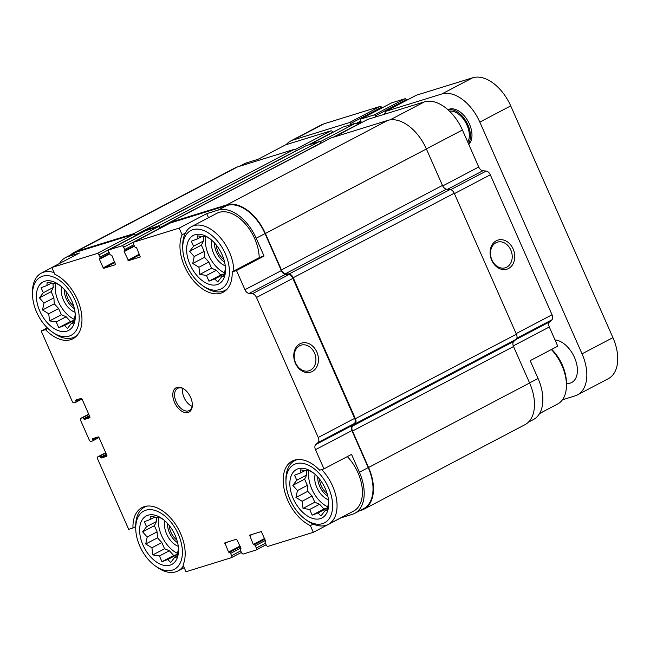 <?xml version="1.0" encoding="UTF-8"?>
<svg xmlns="http://www.w3.org/2000/svg" width="650" height="650" viewBox="0 0 650 650"><rect width="100%" height="100%" fill="white"/><g stroke="black" fill="none" stroke-linecap="round" stroke-linejoin="round"><path stroke-width="0.97" d="M327.681 507.837L323.936 508.999L319.589 504.262L314.787 502.231L312.065 496.056L307.718 491.319L307.336 485.347L304.614 479.164L306.686 475.012L306.418 470.714M298.277 468.707A27.398 16.608 -117.7 0 0 300.308 509.787A27.398 16.608 -117.7 0 0 328.738 503.514A27.398 16.608 -117.7 0 0 312.244 472.079A27.398 16.608 -117.7 0 0 298.277 468.707M328.697 502.109L326.974 510.591L324.854 510.851L320.938 515.97L317.98 512.972L312.171 515.174L309.668 509.462L303.022 508.406L302.144 501.256L295.953 497.486L297.424 490.555L292.849 485.339L296.766 480.22L294.548 475.215L300.357 473.021L300.584 469.836L307.231 470.892L309.359 470.632L313.463 472.981M224.469 273.829L220.724 274.991L216.377 270.246L211.575 268.223L208.853 262.039L204.506 257.303L204.124 251.339L201.403 245.156L203.474 241.004L203.206 236.706M195.065 234.691A27.398 16.608 -117.7 0 0 197.096 275.771A27.398 16.608 -117.7 0 0 225.526 269.506A27.398 16.608 -117.7 0 0 209.032 238.071A27.398 16.608 -117.7 0 0 195.065 234.691M225.485 268.092L223.762 276.575L221.642 276.835L217.726 281.962L214.768 278.964L208.959 281.158L206.456 275.454L199.81 274.398L198.933 267.248L192.741 263.477L194.212 256.539L189.638 251.331L193.554 246.204L191.336 241.207L197.145 239.013L197.381 235.82L204.019 236.884L206.148 236.624L210.251 238.972M74.238 320.336L70.493 321.498L66.154 316.753L61.352 314.73L58.622 308.547L54.283 303.81L53.901 297.846L51.179 291.663L53.251 287.511L52.983 283.213M44.842 281.198A27.398 16.608 -117.7 0 0 46.873 322.278A27.398 16.608 -117.7 0 0 75.303 316.014A27.398 16.608 -117.7 0 0 58.809 284.578A27.398 16.608 -117.7 0 0 44.842 281.198M75.262 314.6L73.539 323.082L71.419 323.342L67.502 328.469L64.545 325.471L58.736 327.665L56.233 321.961L49.587 320.905L48.709 313.755L42.518 309.985L43.989 303.046L39.414 297.838L43.331 292.711L41.113 287.714L46.922 285.521L47.149 282.327L53.796 283.392L55.916 283.132L60.027 285.48M177.45 554.344L173.704 555.506L169.366 550.769L164.564 548.738L161.834 542.563L157.495 537.826L157.113 531.854L154.391 525.671L156.463 521.519L156.195 517.221M148.054 515.214A27.398 16.608 -117.7 0 0 150.085 556.294A27.398 16.608 -117.7 0 0 178.514 550.022A27.398 16.608 -117.7 0 0 162.021 518.586A27.398 16.608 -117.7 0 0 148.054 515.214M178.474 548.616L176.751 557.099L174.631 557.359L170.714 562.477L167.757 559.479L161.947 561.681L159.445 555.969L152.799 554.913L151.921 547.763L145.73 543.993L147.201 537.062L142.626 531.846L146.543 526.727L144.324 521.722L150.134 519.529L150.361 516.344L157.007 517.4L159.128 517.14L163.239 519.488M354.762 513.313A38.512 23.343 62.3 0 0 359.393 472.233L351.528 454.391L323.96 468.861L319.654 470.194A36.79 22.295 -117.7 0 0 292.191 461.094A36.79 22.295 -117.7 0 0 285.009 492.708A36.79 22.295 -117.7 0 0 310.367 525.614L313.324 532.326L340.892 517.855L352.341 514.312A38.512 23.343 62.3 0 0 354.762 513.313L363.586 508.682A38.512 23.343 62.3 0 0 368.217 467.602L351.894 430.584A5.013 3.039 62.3 0 1 352.121 425.498L354.404 423.459A5.013 3.039 62.3 0 0 354.632 418.381L292.882 278.387A5.013 3.039 62.3 0 0 288.771 274.649L285.456 274.349A5.013 3.039 62.3 0 1 281.336 270.611L265.005 233.586A38.512 23.343 62.3 0 0 226.988 205.465L170.292 223.015A1.877 1.137 62.3 0 0 170.17 223.064A1.877 1.137 62.3 0 0 170.064 223.137M313.259 524.095L310.367 525.614M135.712 526.549L132.974 527.987A36.79 22.295 -117.7 0 1 141.968 507.601A36.79 22.295 -117.7 0 1 174.509 522.827A36.79 22.295 -117.7 0 1 183.04 565.037L185.998 571.74L231.246 557.733A1.877 1.137 62.3 0 0 231.368 557.684L241.402 552.419L231.473 557.611M132.974 527.987L128.668 529.319L97.573 458.835A1.877 1.137 62.3 0 1 97.801 456.828A1.877 1.137 62.3 0 1 97.922 456.779L99.385 456.324A1.251 0.756 62.3 0 1 100.62 457.243L106.494 454.512M529.571 382.931L538.054 378.479L530.189 360.644L557.757 346.174L549.299 326.991A5.013 3.039 62.3 0 1 549.526 321.904L551.809 319.873A5.013 3.039 62.3 0 0 552.037 314.787L490.295 174.793A5.013 3.039 62.3 0 0 486.176 171.056L482.861 170.755A5.013 3.039 62.3 0 1 478.741 167.018L462.418 130A38.512 23.343 62.3 0 0 424.401 101.871L367.697 119.421A1.877 1.137 62.3 0 0 367.583 119.47A1.877 1.137 62.3 0 0 367.477 119.543M547.089 409.557L539.508 413.627M239.533 166.286L244.189 163.841A38.512 23.343 62.3 0 1 246.602 162.849L258.058 159.299L285.626 144.836L330.874 130.829A1.877 1.137 62.3 0 1 332.727 132.194L332.816 132.397M342.745 127.197A1.877 1.137 62.3 0 1 342.851 127.132A1.877 1.137 62.3 0 1 342.964 127.083L355.607 123.167A1.877 1.137 62.3 0 1 357.459 124.54L357.549 124.735M185.331 233.123L182.106 234.812L179.148 228.109L206.716 213.639L208.52 217.717M264.054 256.051L259.748 257.392L232.172 271.854L236.478 270.522L264.054 256.051L256.181 238.217L265.005 233.586M47.856 328.412L45.492 329.648A36.79 22.295 -117.7 0 0 72.954 338.748A36.79 22.295 -117.7 0 0 80.137 307.141A36.79 22.295 -117.7 0 0 54.779 274.227L51.821 267.524L79.397 253.053L67.941 256.604L76.765 251.972L133.469 234.414A1.877 1.137 62.3 0 1 135.322 235.787L135.411 235.991M47.239 327.803L41.186 330.98L45.492 329.648M538.054 378.479A38.512 23.343 62.3 0 1 533.423 419.559L528.336 422.224M59.442 263.526A38.512 23.343 62.3 0 1 65.528 257.595L74.352 252.964A38.512 23.343 62.3 0 1 76.765 251.972M70.606 254.93A39.146 23.717 62.3 0 1 74.059 252.411A39.146 23.717 62.3 0 1 76.513 251.404L133.396 233.789A1.877 1.137 62.3 0 1 135.257 235.162L135.582 235.901M145.332 230.791A1.877 1.137 62.3 0 1 145.438 230.726A1.877 1.137 62.3 0 1 145.559 230.677L158.202 226.761A1.877 1.137 62.3 0 1 160.054 228.134L160.144 228.329M144.544 231.189A1.877 1.137 62.3 0 1 145.007 230.206A1.877 1.137 62.3 0 1 145.121 230.157L158.129 226.135A1.877 1.137 62.3 0 1 159.981 227.508L160.306 228.239M491.692 260.26A15.234 12.041 72.8 0 0 513.086 263.835A15.234 12.041 72.8 0 0 502.483 239.793A15.234 12.041 72.8 0 0 491.692 260.26M313.324 532.326L268.068 546.333A1.877 1.137 62.3 0 1 266.216 544.96L265.208 542.677A1.251 0.756 62.3 0 1 265.363 541.336A1.251 0.756 62.3 0 1 265.444 541.304L265.696 541.214M231.368 557.684A1.877 1.137 62.3 0 0 231.595 555.677L230.588 553.394A1.251 0.756 62.3 0 0 229.352 552.484L228.548 552.077L224.884 542.831L236.608 539.207L241.004 548.226L240.711 548.966A1.251 0.756 62.3 0 0 240.63 548.998A1.251 0.756 62.3 0 0 240.476 550.331L241.483 552.614A1.877 1.137 62.3 0 0 243.344 553.987L255.978 550.071A1.877 1.137 62.3 0 0 256.1 550.022A1.877 1.137 62.3 0 0 256.327 548.023L255.32 545.74A1.251 0.756 62.3 0 0 254.085 544.822L253.281 544.424L249.616 535.178L261.341 531.546L265.623 541.247M41.186 330.98L72.28 401.473A1.877 1.137 62.3 0 0 74.132 402.846L75.595 402.391A1.251 0.756 62.3 0 0 75.676 402.358A1.251 0.756 62.3 0 0 75.822 401.026L75.814 400.051L81.315 398.352L81.933 398.808L89.984 417.073L89.911 417.739L84.378 419.461L83.631 418.714A1.251 0.756 62.3 0 0 82.396 417.804L80.925 418.251A1.877 1.137 62.3 0 0 80.811 418.299A1.877 1.137 62.3 0 0 80.584 420.306L89.269 440.001A1.877 1.137 62.3 0 0 91.122 441.374L92.593 440.919A1.251 0.756 62.3 0 0 92.666 440.887A1.251 0.756 62.3 0 0 92.82 439.546L92.771 438.596L98.304 436.873L98.922 437.336L106.974 455.601L106.86 456.284L101.368 457.982L100.75 457.527M51.821 267.524L97.078 253.516A1.877 1.137 62.3 0 1 98.93 254.889L99.938 257.173A1.251 0.756 62.3 0 1 99.783 258.505A1.251 0.756 62.3 0 1 99.702 258.537L99.409 259.277L103.188 267.841L114.684 261.804M179.148 228.109L133.9 242.117A1.877 1.137 62.3 0 0 133.778 242.166A1.877 1.137 62.3 0 0 133.551 244.164L134.558 246.447A1.251 0.756 62.3 0 0 135.793 247.366L136.597 247.764L140.294 256.994L128.537 260.642L124.142 251.623L124.434 250.884A1.251 0.756 62.3 0 0 124.516 250.851A1.251 0.756 62.3 0 0 124.67 249.511L123.662 247.227A1.877 1.137 62.3 0 0 121.802 245.854L109.168 249.771A1.877 1.137 62.3 0 0 109.046 249.819A1.877 1.137 62.3 0 0 108.818 251.826L109.826 254.109A1.251 0.756 62.3 0 0 111.061 255.019L111.865 255.426L115.562 264.656L103.805 268.296L103.188 267.841M74.059 252.411L235.072 167.919A39.146 23.717 62.3 0 1 237.526 166.904L294.418 149.297A1.877 1.137 62.3 0 1 296.27 150.67L296.327 150.8M305.914 145.787A1.877 1.137 62.3 0 1 306.02 145.714A1.877 1.137 62.3 0 1 306.142 145.665L319.15 141.635A1.877 1.137 62.3 0 1 321.002 143.008L321.059 143.146M330.647 138.125A1.877 1.137 62.3 0 1 330.752 138.06A1.877 1.137 62.3 0 1 330.874 138.011L387.757 120.396A39.146 23.717 62.3 0 1 426.392 148.98L442.463 185.429A5.013 3.039 62.3 0 0 446.582 189.166L450.117 189.491A5.013 3.039 62.3 0 1 454.228 193.229L516.409 334.206A5.013 3.039 62.3 0 1 516.181 339.292L513.752 341.461A5.013 3.039 62.3 0 0 513.524 346.548L529.604 382.996A39.146 23.717 62.3 0 1 524.891 424.743L363.87 509.234A39.146 23.717 62.3 0 1 361.416 510.25L359.409 510.868M169.276 223.535A1.877 1.137 62.3 0 1 169.739 222.552A1.877 1.137 62.3 0 1 169.853 222.503L226.736 204.896A39.146 23.717 62.3 0 1 265.371 233.472L281.45 269.929L442.463 185.429M363.87 509.234A39.146 23.717 62.3 0 0 368.582 467.488L352.511 431.039A5.013 3.039 62.3 0 1 352.739 425.953L355.168 423.784A5.013 3.039 62.3 0 0 355.396 418.706L293.215 277.721A5.013 3.039 62.3 0 0 289.096 273.983L285.569 273.666A5.013 3.039 62.3 0 1 281.45 269.929M256.181 238.217A38.512 23.343 62.3 0 0 218.172 210.096L206.716 213.639M236.478 270.522L244.944 289.705L281.336 270.611M323.96 468.861L315.494 449.678A5.013 3.039 62.3 0 1 315.721 444.592L318.004 442.561A5.013 3.039 62.3 0 0 318.232 437.474L256.49 297.489A5.013 3.039 62.3 0 0 252.371 293.743L249.056 293.442A5.013 3.039 62.3 0 1 244.944 289.705M295.384 363.269A15.234 12.041 72.8 0 0 316.777 366.852A15.234 12.041 72.8 0 0 306.174 342.81A15.234 12.041 72.8 0 0 295.384 363.269M65.528 257.595A38.512 23.343 62.3 0 1 67.941 256.604M177.036 387.368A13.78 8.352 -117.7 0 0 178.059 408.021A13.78 8.352 -117.7 0 0 192.351 404.869A13.78 8.352 -117.7 0 0 184.056 389.066A13.78 8.352 -117.7 0 0 177.036 387.368M182.106 234.812A36.79 22.295 -117.7 0 0 190.637 277.022A36.79 22.295 -117.7 0 0 223.178 292.24A36.79 22.295 -117.7 0 0 232.172 271.854M491.904 259.919A13.414 10.603 72.8 0 0 505.318 267.767A13.414 10.603 72.8 0 0 511.485 251.826A13.414 10.603 72.8 0 0 497.388 242.149A13.414 10.603 72.8 0 0 491.904 259.919M295.604 362.928A13.414 10.603 72.8 0 0 309.01 370.784A13.414 10.603 72.8 0 0 315.177 354.835A13.414 10.603 72.8 0 0 301.08 345.158A13.414 10.603 72.8 0 0 295.604 362.928M259.204 257.668A36.01 21.824 -117.7 0 0 245.286 223.836A36.01 21.824 -117.7 0 0 219.172 212.379A36.01 21.824 -117.7 0 0 216.913 213.306L191.555 226.614A36.01 21.824 -117.7 0 0 182.723 245.57L182.739 247.853A32.882 19.922 -117.7 0 0 202.54 285.577A32.882 19.922 -117.7 0 0 228.832 265.159A32.882 19.922 -117.7 0 0 192.863 229.702A32.882 19.922 -117.7 0 0 182.739 247.853M305.744 519.586A32.882 19.922 -117.7 0 0 332.044 499.176A32.882 19.922 -117.7 0 0 296.075 463.71A32.882 19.922 -117.7 0 0 285.951 481.869A32.882 19.922 -117.7 0 0 305.744 519.586L307.613 520.902A36.01 21.824 -117.7 0 0 328.226 524.404L353.592 511.095A36.01 21.824 -117.7 0 0 347.352 456.593M54.056 272.577A36.01 21.824 -117.7 0 0 43.583 272.196A36.01 21.824 -117.7 0 0 41.324 273.122A36.01 21.824 -117.7 0 0 32.5 292.077L32.516 294.361A32.882 19.922 -117.7 0 0 52.309 332.085A32.882 19.922 -117.7 0 0 78.609 311.667A32.882 19.922 -117.7 0 0 42.64 276.209A32.882 19.922 -117.7 0 0 32.516 294.361M52.309 332.085L54.178 333.393A36.01 21.824 -117.7 0 0 74.791 336.903A36.01 21.824 -117.7 0 0 77.252 335.229M233.838 270.985A36.01 21.824 -117.7 0 0 219.919 237.144A36.01 21.824 -117.7 0 0 193.814 225.688A36.01 21.824 -117.7 0 0 191.555 226.614M202.54 285.577L204.401 286.886A36.01 21.824 -117.7 0 0 225.014 290.396A36.01 21.824 -117.7 0 0 227.484 288.722M66.113 291.598A13.114 7.946 -117.7 0 0 73.678 306.012M64.309 289.477A15.657 9.49 -117.7 0 0 74.401 308.693M61.717 286.902A17.225 10.441 -117.7 0 0 75.043 312.293M55.551 283.14A25.838 15.657 -117.7 0 0 74.441 319.426M216.336 245.091A13.114 7.946 -117.7 0 0 223.901 259.504M214.533 242.97A15.657 9.49 -117.7 0 0 224.624 262.186M211.941 240.394A17.225 10.441 -117.7 0 0 225.274 265.785M205.774 236.632A25.838 15.657 -117.7 0 0 224.664 272.919M539.589 413.489L557.619 404.032A36.01 21.824 -117.7 0 0 566.451 385.076L566.434 382.793A32.882 19.922 -117.7 0 0 551.712 349.351M566.451 385.076A36.01 21.824 -117.7 0 0 551.371 349.521M147.314 506.058A36.01 21.824 -117.7 0 0 146.794 506.204A36.01 21.824 -117.7 0 0 144.536 507.138A36.01 21.824 -117.7 0 0 135.712 526.094L135.728 528.377A32.882 19.922 -117.7 0 0 155.521 566.093A32.882 19.922 -117.7 0 0 181.821 545.683A32.882 19.922 -117.7 0 0 145.852 510.218A32.882 19.922 -117.7 0 0 135.728 528.377M155.521 566.093L157.389 567.409A36.01 21.824 -117.7 0 0 178.002 570.911A36.01 21.824 -117.7 0 0 183.398 565.849M297.537 459.55A36.01 21.824 -117.7 0 0 297.026 459.696A36.01 21.824 -117.7 0 0 294.767 460.631A36.01 21.824 -117.7 0 0 285.935 479.586L285.951 481.869M328.226 524.404A36.01 21.824 -117.7 0 0 321.669 469.568M169.325 525.606A13.114 7.946 -117.7 0 0 176.889 540.028M167.521 523.486A15.657 9.49 -117.7 0 0 177.612 542.709M164.929 520.91A17.225 10.441 -117.7 0 0 178.254 546.309M158.763 517.148A25.838 15.657 -117.7 0 0 177.653 553.434M319.548 479.099A13.114 7.946 -117.7 0 0 327.113 493.521M317.744 476.978A15.657 9.49 -117.7 0 0 327.836 496.202M315.152 474.402A17.225 10.441 -117.7 0 0 328.486 499.801M308.986 470.641A25.838 15.657 -117.7 0 0 327.876 506.927M182.731 388.424A12.529 7.589 -117.7 0 0 192.124 406.323M184.438 389.342A12.529 7.589 -117.7 0 0 178.417 388.042A12.529 7.589 -117.7 0 0 177.637 388.367A12.529 7.589 -117.7 0 0 176.735 402.984A12.529 7.589 -117.7 0 0 189.272 410.548A12.529 7.589 -117.7 0 0 192.343 404.398M154.976 516.994L150.134 519.529M177.019 556.099L174.631 557.359M177.442 554.401L167.757 559.479M173.704 555.506L161.947 561.681M169.366 550.769L159.445 555.969M164.564 548.738L152.799 554.913M161.834 542.563L151.921 547.763M157.495 537.826L145.73 543.993M157.113 531.854L147.201 537.062M154.391 525.671L142.626 531.846M156.463 521.519L146.543 526.727M51.764 282.977L46.922 285.521M73.808 322.091L71.419 323.342M74.23 320.385L64.545 325.471M70.493 321.498L58.736 327.665M66.154 316.753L56.233 321.961M61.352 314.73L49.587 320.905M58.622 308.547L48.709 313.755M54.283 303.81L42.518 309.985M53.901 297.846L43.989 303.046M51.179 291.663L39.414 297.838M53.251 287.511L43.331 292.711M201.987 236.47L197.145 239.013M224.031 275.584L221.642 276.835M224.453 273.877L214.768 278.964M220.724 274.991L208.959 281.158M216.377 270.246L206.456 275.454M211.575 268.223L199.81 274.398M208.853 262.039L198.933 267.248M204.506 257.303L192.741 263.477M204.124 251.339L194.212 256.539M201.403 245.156L189.638 251.331M203.474 241.004L193.554 246.204M305.199 470.486L300.357 473.021M327.243 509.592L324.854 510.851M327.665 507.894L317.98 512.972M323.936 508.999L312.171 515.174M319.589 504.262L309.668 509.462M314.787 502.231L303.022 508.406M312.065 496.056L302.144 501.256M307.718 491.319L295.953 497.486M307.336 485.347L297.424 490.555M304.614 479.164L292.849 485.339M306.686 475.012L296.766 480.22M385.718 113.847L385.255 112.791A1.251 0.756 62.3 0 1 385.401 111.451A1.251 0.756 62.3 0 1 385.483 111.418L441.813 93.982A38.512 23.343 62.3 0 1 479.83 122.103L582.034 353.836A38.512 23.343 62.3 0 1 577.403 394.916A38.512 23.343 62.3 0 1 574.982 395.915L562.453 399.791M416.211 95.298A1.251 0.756 62.3 0 1 416.284 95.249A1.251 0.756 62.3 0 1 416.366 95.217L472.696 77.772A38.512 23.343 62.3 0 1 510.713 105.901L612.918 337.634A38.512 23.343 62.3 0 1 608.278 378.714L577.403 394.916M286.179 144.666A38.512 23.343 62.3 0 1 290.639 141.034A38.512 23.343 62.3 0 1 293.061 140.034L349.391 122.59A1.251 0.756 62.3 0 1 350.626 123.508L351.098 124.564M290.639 141.034L321.523 124.824A38.512 23.343 62.3 0 1 323.936 123.833L380.274 106.389A1.251 0.756 62.3 0 1 381.509 107.307L381.818 108.014M361.498 122.663L360.523 120.445A1.251 0.756 62.3 0 1 360.669 119.112A1.251 0.756 62.3 0 1 360.75 119.08L374.124 114.936A1.251 0.756 62.3 0 1 375.359 115.854L375.83 116.911M391.479 102.952A1.251 0.756 62.3 0 1 391.552 102.903A1.251 0.756 62.3 0 1 391.633 102.871L405.007 98.735A1.251 0.756 62.3 0 1 406.242 99.645L406.551 100.352M555.011 339.934A23.489 14.235 62.3 0 1 575.104 358.971A23.489 14.235 62.3 0 1 571.651 382.525A23.489 14.235 62.3 0 1 566.434 383.516M468.78 144.43A20.353 12.334 -117.7 0 0 467.561 120.396A20.353 12.334 -117.7 0 0 448.069 109.688L447.972 109.744M468.471 143.723A20.353 12.334 -117.7 0 0 465.952 121.095A20.353 12.334 -117.7 0 0 448.126 109.883M467.764 142.131A18.785 11.383 -117.7 0 0 465.319 121.891A18.785 11.383 -117.7 0 0 449.491 111.158M513.273 345.898L549.299 326.991M240.801 165.896L246.602 162.849M295.311 149.484L330.874 130.829M334.319 136.939L367.697 119.421M390.098 119.876L424.401 101.871M426.359 148.915L462.418 130M442.707 185.933L478.741 167.018M447.598 189.264L482.861 170.755M450.775 189.638L486.176 171.056M454.407 193.627L490.295 174.793M516.149 333.621L552.037 314.787M516.856 338.211L551.809 319.873M515.889 339.56L549.526 321.904M249.502 535.86L252.517 534.276M253.281 544.424L264.777 538.387M253.898 544.879L265.054 539.021M254.085 544.822L265.07 539.053M224.77 543.522L227.784 541.938M228.548 552.077L240.045 546.049M229.166 552.541L240.329 546.683M229.352 552.484L240.338 546.715M100.62 457.243L106.372 454.228M101.368 457.982L106.779 455.146M92.69 439.262L95.704 437.677M92.82 439.546L97.337 437.174M83.631 418.714L89.375 415.699M83.752 418.998L89.505 415.984M84.378 419.461L89.781 416.618M75.701 400.733L78.715 399.157M75.822 401.026L80.348 398.645M308.392 144.966L332.727 132.194M99.856 258.456L109.509 253.394M99.409 259.277L109.72 253.866M103.805 268.296L114.961 262.446M309.587 144.601L342.964 127.083M320.044 141.83L355.607 123.167M333.125 137.312L357.459 124.54M124.589 250.803L134.241 245.732M124.142 251.623L134.452 246.212M127.912 260.187L139.417 254.15M128.537 260.642L139.693 254.784M169.853 222.503L330.874 138.011M226.736 204.896L387.757 120.396M265.371 233.472L426.392 148.98M285.569 273.666L446.582 189.166M289.096 273.983L450.117 189.491M293.215 277.721L454.228 193.229M355.396 418.706L516.409 334.206M355.168 423.784L516.181 339.292M352.739 425.953L513.752 341.461M352.511 431.039L513.524 346.548M368.582 467.488L529.604 382.996M76.513 251.404L237.526 166.904M133.396 233.789L294.418 149.297M135.257 235.162L296.27 150.67M145.121 230.157L306.142 145.665M158.129 226.135L319.15 141.635M159.981 227.508L321.002 143.008M133.9 242.117L170.292 223.015M218.172 210.096L226.988 205.465M249.056 293.442L285.456 274.349M252.371 293.743L288.771 274.649M256.49 297.489L292.882 278.387M318.232 437.474L354.632 418.381M318.004 442.561L354.404 423.459M315.721 444.592L352.121 425.498M315.494 449.678L351.894 430.584M359.393 472.233L368.217 467.602M255.32 545.74L265.631 540.329M256.327 548.023L265.452 543.229M256.206 549.957L266.126 544.749M230.588 553.394L240.898 547.983M231.595 555.677L240.719 550.883M97.922 456.779L105.698 452.701L97.801 456.828M99.385 456.324L105.812 452.952M92.739 440.838L99.011 437.548M80.925 418.251L88.709 414.172M82.396 417.804L88.822 414.432M75.749 402.309L82.022 399.019L75.676 402.358M97.078 253.516L133.469 234.414M98.93 254.889L135.322 235.787M99.938 257.173L109.062 252.379M109.168 249.771L145.559 230.677M121.802 245.854L158.202 226.761M123.662 247.227L160.054 228.134M124.67 249.511L133.794 244.725M612.918 337.634L582.034 353.836M323.936 123.833L293.061 140.034M380.274 106.389L349.391 122.59M381.509 107.307L350.626 123.508M360.766 120.997L356.395 123.297M360.986 121.509L356.874 123.662L360.994 121.509M361.173 121.916L357.167 124.02M391.633 102.871L360.75 119.08M405.007 98.735L374.124 114.936M406.242 99.645L375.359 115.854M385.499 113.344L382.842 114.741M416.366 95.217L385.483 111.418M472.696 77.772L441.813 93.982M510.713 105.901L479.83 122.103M334.262 136.963L367.583 119.47M309.53 144.617L342.851 127.132M145.007 230.206L306.02 145.714M169.739 222.552L330.752 138.06M133.778 242.166L170.17 223.064M256.1 550.022L266.134 544.765M92.666 440.887L99.019 437.556M80.811 418.299L88.701 414.164M99.783 258.505L109.517 253.403M109.046 249.819L145.438 230.726M124.516 250.851L134.249 245.741M51.854 267.597L41.324 273.122M76.635 335.928L74.791 336.903M226.866 289.421L225.014 290.396M146.388 506.171L144.536 507.138M184.202 567.661L178.002 570.911M296.611 459.664L294.767 460.631M391.552 102.903L360.669 119.112M416.284 95.249L385.401 111.451"/></g></svg>
